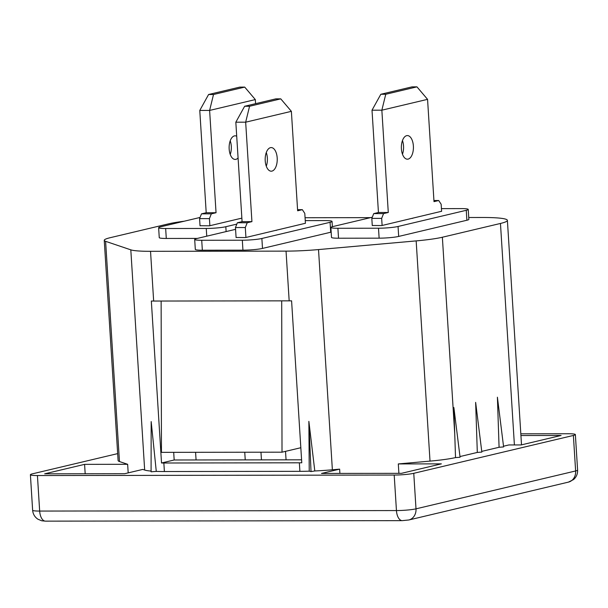 <?xml version="1.0" encoding="UTF-8"?>
<svg xmlns="http://www.w3.org/2000/svg" width="608" height="608" viewBox="0 0 608 608"><rect width="100%" height="100%" fill="white"/><g stroke="black" fill="none" stroke-linecap="round" stroke-linejoin="round"><path stroke-width="0.91" d="M30.4 474.726A14.311 1.474 -3.6 0 0 37.43 475.547L39.664 511.07A11.446 5.852 -90.1 0 0 45.478 521.14L41.747 520.79L37.901 519.194C34.732 517.058 32.976 514.072 32.634 510.241L30.4 474.726A14.311 1.474 -3.6 0 1 32.376 473.845L117.671 453.614M32.634 510.241A14.311 1.474 -3.6 0 0 39.664 511.07L396.446 510.568L394.204 475.053L37.43 475.547M394.204 475.053A14.311 1.474 -3.6 0 0 413.767 473.313L416.001 508.835L575.624 470.964L573.382 435.45L413.767 473.313M573.382 435.45A14.311 1.474 -3.6 0 0 575.366 434.568A14.311 1.474 -3.6 0 0 568.336 433.747L520.82 433.808M156.279 471.39L151.088 471.8L151.172 421.58L156.279 471.39A42.932 4.416 176.4 0 0 164.388 471.527L299.896 471.337L299.364 462.81A42.932 4.416 -3.6 0 0 301.773 462.794L291.589 300.838A42.932 4.416 176.4 0 1 289.172 300.854L281.702 300.861L282.013 452.185L300.831 447.724M151.088 471.086A42.932 4.416 176.4 0 1 144.666 470.045L130.811 249.842A42.932 4.416 -3.6 0 0 150.533 251.317L286.041 251.127A42.932 4.416 -3.6 0 0 318.516 249.576L416.161 240.897A42.932 4.416 -3.6 0 0 442.366 237.234L500.46 223.455A50.084 5.145 -3.6 0 0 507.391 220.37A50.084 5.145 -3.6 0 0 482.798 217.489L468.745 217.504M184.239 221.206A50.084 5.145 -3.6 0 0 168.287 223.911L110.192 237.698A42.932 4.416 -3.6 0 0 104.249 240.342A42.932 4.416 -3.6 0 0 105.61 241.33L119.464 461.54L127.65 464.299L84.588 464.36L44.68 473.83L124.648 473.716L142.789 469.414L144.666 470.045M119.464 461.54A42.932 4.416 176.4 0 1 118.104 460.545L104.249 240.342M503.523 446.219L508.873 444.95L521.178 444.934L561.085 435.465L520.927 435.526M499.077 447.275L503.606 446.926L497.405 397.206L499.077 447.275L481.756 451.387M477.31 452.436L481.84 452.086L475.638 402.367L477.31 452.436L459.99 456.547M455.521 457.604L460.074 457.254L453.872 407.535L455.521 457.604A42.932 4.416 176.4 0 1 430.016 461.107L416.161 240.897M318.516 249.576L332.371 469.786L339.636 469.14L321.495 473.442L401.462 473.336L441.37 463.866L398.308 463.927L430.016 461.107M332.371 469.786A42.932 4.416 176.4 0 1 314.8 470.964L311.022 471.58L308.872 421.359L314.8 470.964M299.896 471.337A42.932 4.416 176.4 0 0 309.236 471.177L311.022 471.58M281.702 300.861L153.657 301.044A42.932 4.416 176.4 0 1 151.339 301.036L161.523 462.992A42.932 4.416 -3.6 0 0 163.848 463L299.364 462.81M370.492 217.641L305.064 217.732M309.236 471.177L308.872 421.359M331.162 232.127A14.311 1.474 176.4 0 1 330.699 232.241L330.076 222.3A14.311 1.474 -3.6 0 0 332.052 221.418A14.311 1.474 -3.6 0 0 325.029 220.598L305.246 220.62M235.57 229.338L196.665 238.572A14.311 1.474 -3.6 0 0 194.689 239.453A14.311 1.474 -3.6 0 0 201.719 240.274L242.318 240.213A14.311 1.474 -3.6 0 0 261.873 238.48L262.496 248.421L330.699 232.241M262.496 248.421A14.311 1.474 176.4 0 1 242.942 250.162L242.318 240.213M201.719 240.274L202.342 250.215L242.942 250.162M202.342 250.215A14.311 1.474 176.4 0 1 195.312 249.394L194.689 239.453M105.61 241.33L130.811 249.842M468.236 209.418L468.859 219.366A14.311 1.474 176.4 0 1 466.883 220.248L466.26 210.3A14.311 1.474 -3.6 0 0 468.236 209.418A14.311 1.474 -3.6 0 0 461.206 208.597L441.431 208.628M372.286 217.216L332.85 226.571A14.311 1.474 -3.6 0 0 330.874 227.453A14.311 1.474 -3.6 0 0 337.896 228.274L378.495 228.22A14.311 1.474 -3.6 0 0 398.058 226.48L398.681 236.428L466.883 220.248M398.681 236.428A14.311 1.474 176.4 0 1 379.126 238.169L378.495 228.22M337.896 228.274L338.527 238.222L379.126 238.169M338.527 238.222A14.311 1.474 176.4 0 1 331.497 237.401L330.874 227.453M200.047 217.459L160.611 226.814A14.311 1.474 -3.6 0 0 158.635 227.696A14.311 1.474 -3.6 0 0 165.657 228.517L166.288 238.458L197.304 238.42M166.288 238.458A14.311 1.474 176.4 0 1 159.258 237.637L158.635 227.696M128.189 472.88L127.65 464.299M339.902 473.419L339.636 469.14M398.901 473.336L398.308 463.927M173.698 452.337L174.177 459.99L301.591 459.815M241.862 218.128L209.509 225.804L200.024 225.728M441.598 211.28L381.748 225.56L372.263 225.492M305.414 223.273L245.564 237.561L236.086 237.485M398.058 226.48L466.26 210.3M261.873 238.48L330.076 222.3M165.657 228.517L206.256 228.456A14.311 1.474 -3.6 0 0 225.819 226.723L236.831 224.109M85.181 473.769L84.588 464.36M161.135 301.028L161.447 452.352L282.013 452.185M174.177 459.99L161.523 462.992M270.469 147.66A11.803 6.034 89.9 0 0 265.187 160.094A11.803 6.034 89.9 0 0 271.221 171.19A11.803 6.034 89.9 0 0 271.943 171.106A11.803 6.034 89.9 0 0 277.225 158.665A11.803 6.034 89.9 0 0 271.191 147.577A11.803 6.034 89.9 0 0 270.469 147.66M280.767 98.861L275.85 98.861L244.652 106.263L249.569 106.256L280.767 98.861L291.376 111.34L297.639 210.786L302.351 209.669L297.563 209.676M302.351 209.669L304.798 213.416L305.421 223.356M286.056 459.838L285.524 451.356M261.455 459.868L260.969 452.215M245.928 237.477L245.305 227.529L235.456 227.544L237.371 222.764L247.213 222.748L251.925 221.631L245.67 122.185L249.569 106.256M236.094 237.576L235.456 227.544M244.652 106.263L235.828 122.2L242.083 221.646L237.371 222.764M242.083 221.646L251.925 221.631M235.828 122.2L245.67 122.185L291.376 111.34M276.549 230.31A14.311 7.311 89.9 0 0 275.675 230.417M247.213 222.748L245.305 227.529M266.296 166.212A11.803 6.034 89.9 0 0 266.274 152.562M239.62 218.66A14.311 7.311 -90.1 0 1 240.494 218.553M230.234 154.455A11.803 6.034 89.9 0 0 230.219 140.805M238.078 157.958A11.803 6.034 -90.1 0 1 235.889 159.349A11.803 6.034 -90.1 0 1 235.167 159.433A11.803 6.034 -90.1 0 1 229.132 148.344A11.803 6.034 -90.1 0 1 234.414 135.903A11.803 6.034 -90.1 0 1 235.129 135.82A11.803 6.034 -90.1 0 1 236.71 136.23M255.58 103.672L255.322 99.583L209.616 110.428L213.514 94.498L208.59 94.506L199.774 110.443L206.203 212.732L201.491 213.849L211.333 213.834L209.426 218.614L209.866 225.72M213.514 94.498L244.712 87.104L239.788 87.111L208.59 94.506M206.203 212.732L216.045 212.716L209.616 110.428L199.774 110.443M216.045 212.716L211.333 213.834M209.426 218.614L199.584 218.629L200.032 225.819M244.712 87.104L255.322 99.583M199.584 218.629L201.491 213.849M411.859 218.424A14.311 7.311 -90.1 0 1 412.733 218.318M402.473 154.219A11.803 6.034 89.9 0 0 402.458 140.57M406.653 135.668A11.803 6.034 -90.1 0 1 407.368 135.576A11.803 6.034 -90.1 0 1 413.41 146.672A11.803 6.034 -90.1 0 1 408.128 159.106A11.803 6.034 -90.1 0 1 407.406 159.19A11.803 6.034 -90.1 0 1 401.371 148.101A11.803 6.034 -90.1 0 1 406.653 135.668M441.606 211.364L441.157 204.258L438.71 200.511L433.998 201.636L427.561 99.347L381.854 110.185L385.753 94.263L380.828 94.27L372.012 110.2L378.442 212.488L373.73 213.613L383.572 213.598L381.664 218.371L382.113 225.477M385.753 94.263L416.951 86.86L412.026 86.868L380.828 94.27M378.442 212.488L388.284 212.473L381.854 110.185L372.012 110.2M388.284 212.473L383.572 213.598M381.664 218.371L371.822 218.386L372.271 225.576M438.71 200.511L433.93 200.518M416.951 86.86L427.561 99.347M371.822 218.386L373.73 213.613M163.848 463L164.388 471.527M150.533 251.317L153.657 301.044M289.172 300.854L286.041 251.127M244.75 452.238L245.237 459.891M514.398 444.942L500.46 223.455M442.366 237.234L454.769 434.408M196.072 459.96L195.586 452.306M206.743 236.178L206.256 228.456M225.819 226.723L226.123 231.58M408.804 519.984L402.26 520.646A11.446 5.852 -90.1 0 1 396.446 510.568A14.311 1.474 -3.6 0 0 416.001 508.835A11.446 9.774 -103.3 0 1 408.804 519.984L568.419 482.121A11.446 9.774 -103.3 0 0 575.624 470.964A14.311 1.474 -3.6 0 0 577.6 470.083L575.366 434.568M507.391 220.37L521.512 444.851M577.6 470.083C577.744 473.875 576.407 477.029 573.595 479.545L568.419 482.121M45.478 521.14L402.26 520.646M332.052 221.418L332.386 226.693"/></g></svg>
